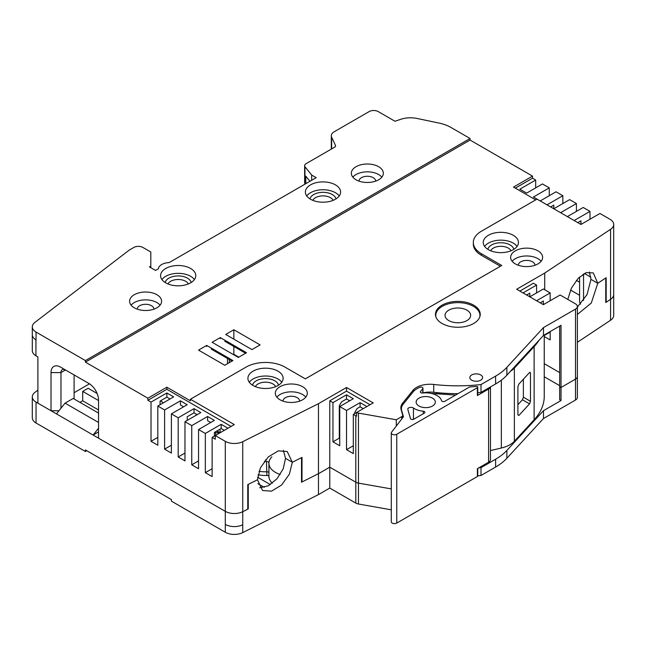 <?xml version="1.0" encoding="UTF-8"?>
<svg xmlns="http://www.w3.org/2000/svg" width="646" height="646" viewBox="0 0 646 646"><rect width="100%" height="100%" fill="white"/><g stroke="black" fill="none" stroke-linecap="round" stroke-linejoin="round"><path stroke-width="0.97" d="M559.67 372.589L544.247 363.69L559.67 372.589M575.505 379.121A6.403 3.698 0 0 0 577.379 376.513A6.403 3.698 180 0 1 575.505 379.121L561.027 387.487L575.505 379.121L575.505 400.027A6.403 3.698 0 0 0 577.379 397.411L577.379 306.487A6.403 3.698 180 0 1 575.505 309.103L575.505 379.121M559.67 326.085L559.67 386.704L561.027 387.487L561.027 325.301L543.488 335.427L543.488 327.587L575.505 309.103M540.209 302.829L543.375 301.004L543.375 304.662L560.122 294.996L575.505 303.878A6.403 3.698 180 0 1 577.379 306.487M577.379 314.481L591.276 303.039L597.768 283.287L590.961 279.355L589.37 272.023M550.166 331.576L550.166 339.933L544.247 336.518M526.635 294.996L529.801 293.163L529.801 296.821L543.375 288.988L550.166 292.904L536.592 300.745M477.757 392.728A123.838 71.496 0 0 0 481.004 392.397L481.004 384.564L495.611 376.125L495.611 383.966A63.994 36.951 0 0 0 506.868 375.189L543.488 335.427M495.619 376.125A63.994 36.951 0 0 0 506.868 367.348L543.488 327.587M544.247 335.516L550.166 332.092M605.762 302.013L606.182 302.255L610.559 299.348A12.799 7.389 0 0 0 613.7 294.503A12.799 7.389 0 0 0 613.7 294.487L613.7 224.477A12.799 7.389 0 0 0 609.953 219.252L599.948 213.479L580.94 224.453L580.94 220.795L577.766 222.62M543.375 304.662L516.679 289.246L544.731 273.048L610.559 229.33A12.799 7.389 0 0 0 613.7 224.477M576.377 280.348L579.583 282.189M606.182 302.255L606.182 277.699L597.768 283.287L593.327 272.935L586.326 272.644L578.275 278.208L571.444 288.059L567.777 299.413M413.634 391.306L413.634 389.53L402.652 403.12L402.652 404.905M422.96 392.849A19.202 11.087 0 0 1 433.732 392.292L433.732 384.459A19.202 11.087 0 0 0 413.634 389.53M433.732 384.459A123.838 71.496 0 0 0 481.004 384.564M433.732 392.292A123.838 71.496 0 0 0 458.006 393.664M495.611 383.966L481.004 392.397M471.701 380.179A6.403 3.698 0 0 0 478.678 380.978A6.403 3.698 0 0 0 482.627 377.571A6.403 3.698 0 0 0 480.753 374.955A6.403 3.698 0 0 0 473.776 374.155A6.403 3.698 0 0 0 469.828 377.571A6.403 3.698 0 0 0 471.701 380.179M37.888 390.111L34.876 392.421A12.799 7.389 0 0 0 32.3 396.87L32.3 417.776A12.799 7.389 0 0 0 36.047 423.001L85.409 451.497L85.409 449.931L171.392 499.568L171.392 501.135L225.292 532.256A12.799 7.389 0 0 0 242.743 532.611L318.47 494.602L329.783 488.077L355.801 503.097A6.403 3.698 0 0 0 358.457 504.017L358.457 483.119L391.29 488.909L358.457 483.119A6.403 3.698 180 0 1 355.801 482.199A6.403 3.698 0 0 0 358.457 483.119L358.457 413.093L396.297 419.779L396.297 426.037M580.94 224.453L537.044 199.105L481.383 231.244A27.52 15.892 0 0 0 473.316 242.476A27.52 15.892 0 0 0 481.383 253.716L501.74 265.474L305.34 378.863L284.975 367.106A27.52 15.892 0 0 0 246.061 367.106L190.4 399.244L234.296 424.583L215.288 435.557L215.288 439.215L212.122 437.382L212.122 476.578L205.331 472.654L212.122 468.738M473.316 242.476L473.316 244.043A27.52 15.892 0 0 0 481.383 255.283L481.383 253.716M500.384 266.257L481.383 255.283M32.3 396.87A12.799 7.389 0 0 0 36.047 402.095L225.292 511.357A12.799 7.389 0 0 0 242.743 511.705L248.258 508.935L247.773 508.66M225.292 532.256L225.292 441.331A12.799 7.389 0 0 0 242.743 441.686L318.47 403.685L346.522 387.487L346.522 391.145L370.053 404.727M468.366 325.745A22.4 12.936 180 0 1 435.452 314.327A22.4 12.936 180 0 1 447.331 302.909A22.4 12.936 180 0 1 480.244 314.327A22.4 12.936 180 0 1 468.366 325.745M305.8 397.153A15.997 9.238 0 0 0 302.627 394.536A15.997 9.238 0 0 0 276.827 397.153M280.001 399.761A15.997 9.238 0 0 0 297.435 401.764A15.997 9.238 0 0 0 307.31 393.228A15.997 9.238 0 0 0 302.627 386.696A15.997 9.238 0 0 0 285.193 384.701A15.997 9.238 0 0 0 275.317 393.228A15.997 9.238 0 0 0 280.001 399.761M541.122 261.291A15.997 9.238 0 0 0 537.948 258.675A15.997 9.238 0 0 0 512.149 261.291M515.322 263.899A15.997 9.238 0 0 0 532.756 265.902A15.997 9.238 0 0 0 542.632 257.374A15.997 9.238 0 0 0 537.948 250.842A15.997 9.238 0 0 0 520.514 248.839A15.997 9.238 0 0 0 510.631 257.374A15.997 9.238 0 0 0 515.322 263.899M281.761 382.254A17.604 10.158 0 0 0 277.966 378.992A17.604 10.158 0 0 0 249.283 382.254M253.079 385.525A17.604 10.158 0 0 0 272.257 387.729A17.604 10.158 0 0 0 283.118 378.338A17.604 10.158 0 0 0 277.966 371.151A17.604 10.158 0 0 0 258.788 368.955A17.604 10.158 0 0 0 247.919 378.338A17.604 10.158 0 0 0 253.079 385.525M517.075 246.401A17.604 10.158 0 0 0 513.287 243.13A17.604 10.158 0 0 0 484.605 246.401M513.287 235.297A17.604 10.158 0 0 0 494.101 233.093A17.604 10.158 0 0 0 483.24 242.476A17.604 10.158 0 0 0 488.392 249.663A17.604 10.158 0 0 0 507.57 251.867A17.604 10.158 0 0 0 518.439 242.476A17.604 10.158 0 0 0 513.287 235.297M550.618 206.946L553.784 205.121L553.784 208.771L569.627 199.63L576.41 203.547L560.575 212.695M582.749 274.615L585.857 272.822M518.318 265.264A8.317 4.805 180 0 1 518.31 265.207A8.317 4.805 180 0 1 523.446 260.774A8.317 4.805 180 0 1 532.514 261.816A8.317 4.805 180 0 1 534.953 265.207A8.317 4.805 180 0 1 534.953 265.264M353.314 445.748L346.522 449.664L353.314 453.589L353.314 414.393L355.801 415.83A6.403 3.698 0 0 0 356.527 416.194L356.527 412.536A6.403 3.698 0 0 0 358.457 413.093M346.522 449.664L346.522 410.476L339.739 406.56L339.739 445.748L332.948 441.832L339.287 438.166A183.674 106.041 0 0 0 339.739 438.392M85.409 362.14L85.409 360.573L470.07 138.494L470.07 140.061L85.409 362.14L147.861 398.194L166.87 387.22L166.87 389.312L231.131 426.417M470.07 138.494L450.851 127.399A32.001 18.476 0 0 0 439.167 123.103L417.05 118.452A19.202 11.087 180 0 0 400.883 119.268L394.948 121.246L378.201 111.58A6.403 3.698 0 0 0 369.149 111.58L334.119 131.808A9.601 5.539 0 0 0 331.309 135.725A9.601 5.539 0 0 0 331.64 137.162L335.46 145.398A3.198 1.849 0 0 1 335.573 145.883A3.198 1.849 0 0 1 334.636 147.183L306.139 163.64A5.12 2.955 0 0 0 304.646 165.723A5.12 2.955 0 0 0 304.96 166.749L311.679 175.074L316.201 177.682L169.131 262.599A11.523 6.654 0 0 0 158.351 268.817L155.549 270.432L149.444 266.911L150.801 266.12L150.801 267.694M197.183 414.659L194.018 412.826L187.227 416.743L187.227 420.401M183.609 406.819L180.444 404.985L180.444 400.811L164.601 409.952L164.601 449.148L171.392 445.223M224.34 430.333L221.174 428.5L214.383 432.424L214.383 436.082M210.766 422.492L207.592 420.667L207.592 416.484L214.383 420.401L198.548 429.55L198.548 468.738L191.757 464.821L198.548 460.897M170.035 398.978L166.87 397.153L160.079 401.069L160.079 404.727M207.592 416.484L191.757 425.625L184.966 421.709L200.809 412.568L194.018 408.643L178.183 417.792L171.392 413.868L171.392 453.064L164.601 449.148M74.096 392.711L89.471 383.829L74.096 392.703M35.942 355.785A12.799 7.389 180 0 1 32.3 350.625L32.3 334.685A12.799 7.389 180 0 0 35.942 339.853L35.942 355.785L37.888 356.915L37.888 403.161L51.018 410.735L58.972 410.735M150.801 266.12L150.801 252.013L142.879 247.442A6.403 3.698 0 0 0 133.835 247.442L129.305 250.059L34.876 322.402A12.799 7.389 0 0 0 32.3 326.852A12.799 7.389 0 0 0 36.047 332.076L85.409 360.573M157.818 437.39L151.027 441.307L157.818 445.223L157.818 406.035L173.653 396.886L166.87 392.97L166.87 397.153M184.966 453.064L178.183 456.98L184.966 460.897L184.966 421.709M248.258 508.935L248.258 484.379L257.463 479.76L262.567 490.5L271.49 491.17L281.551 485.057L289.376 474.204L292.323 462.27L287.212 451.53L278.297 450.86L268.235 456.972L260.403 467.825L257.463 479.76L247.773 484.621L247.773 509.185L242.743 511.705L242.743 441.686M225.292 524.423A12.799 7.389 0 0 0 242.743 524.77L242.743 511.705A12.799 7.389 0 0 1 225.292 511.357L98.531 438.174L98.531 400.027A13.437 7.76 60 0 0 89.027 383.562L60.522 367.106L65.496 369.98L60.974 372.589A6.403 3.698 60 0 1 62.299 369.665A6.403 3.698 60 0 1 65.496 369.98L60.522 367.106A13.437 7.76 60 0 0 51.018 372.589L51.018 410.735M60.974 408.24L60.974 372.589L51.018 372.589M332.948 441.832L332.948 402.636L329.783 400.811L329.783 467.171L318.47 473.704L302.005 481.964L301.52 481.69M302.005 481.964L302.005 457.408L292.323 462.27L285.516 458.337L283.336 450.319M299.631 401.126A8.317 4.805 0 0 0 299.631 401.069A8.317 4.805 0 0 0 297.2 397.67A8.317 4.805 0 0 0 288.132 396.628A8.317 4.805 0 0 0 282.996 401.069A8.317 4.805 0 0 0 282.996 401.126M233.844 346.466L233.844 354.299L238.818 357.173M233.844 354.299L233.392 354.565M233.844 329.743L225.696 334.442L251.94 349.599L260.088 344.899L233.844 329.743L233.844 339.15M264.384 461.276A22.4 12.936 0 0 0 265.692 461.292A3.198 1.849 180 0 1 268.914 463.101M280.227 474.487A22.4 12.936 180 0 1 268.914 463.255A22.4 12.936 180 0 1 268.914 463.15L268.914 463.255A22.4 12.936 0 0 0 275.479 472.396A22.4 12.936 0 0 0 280.227 474.487M211.218 349.074L232.035 361.098M206.688 345.416L232.94 360.573L224.792 365.273L198.548 350.124L206.688 345.416L206.688 346.466M227.505 358.482L227.505 363.706M224.792 341.241L245.609 353.257M220.27 337.583L246.514 352.732L238.366 357.44L212.122 342.283L220.27 337.583L220.27 338.625M339.231 195.972A17.604 10.158 0 0 0 335.435 192.71A17.604 10.158 0 0 0 306.753 195.972M310.548 199.243A17.604 10.158 0 0 0 329.726 201.439A17.604 10.158 0 0 0 340.595 192.056A17.604 10.158 0 0 0 335.435 184.869A17.604 10.158 0 0 0 316.257 182.665A17.604 10.158 0 0 0 305.388 192.056A17.604 10.158 0 0 0 310.548 199.243M194.422 279.581A17.604 10.158 0 0 0 190.627 276.31A17.604 10.158 0 0 0 161.944 279.581M190.627 268.478A17.604 10.158 0 0 0 171.448 266.273A17.604 10.158 0 0 0 160.579 275.656A17.604 10.158 0 0 0 165.731 282.843A17.604 10.158 0 0 0 184.917 285.048A17.604 10.158 0 0 0 195.778 275.656A17.604 10.158 0 0 0 190.627 268.478M160.087 305.187A15.997 9.238 0 0 0 156.913 302.57A15.997 9.238 0 0 0 131.106 305.187M134.287 307.795A15.997 9.238 0 0 0 151.721 309.797A15.997 9.238 0 0 0 161.597 301.262A15.997 9.238 0 0 0 156.913 294.729A15.997 9.238 0 0 0 139.471 292.727A15.997 9.238 0 0 0 129.596 301.262A15.997 9.238 0 0 0 134.287 307.795M381.826 177.157A15.997 9.238 0 0 0 378.653 174.549A15.997 9.238 0 0 0 352.853 177.157M356.027 179.774A15.997 9.238 0 0 0 373.461 181.776A15.997 9.238 0 0 0 383.336 173.241A15.997 9.238 0 0 0 378.653 166.708A15.997 9.238 0 0 0 361.219 164.706A15.997 9.238 0 0 0 351.343 173.241A15.997 9.238 0 0 0 356.027 179.774M74.096 374.946L74.096 398.978M153.918 309.151A8.317 4.805 0 0 0 153.918 309.103A8.317 4.805 0 0 0 151.479 305.703A8.317 4.805 0 0 0 142.411 304.662A8.317 4.805 0 0 0 137.275 309.103A8.317 4.805 0 0 0 137.275 309.151M375.657 181.13A8.317 4.805 0 0 0 375.657 181.082A8.317 4.805 0 0 0 373.226 177.682A8.317 4.805 0 0 0 364.158 176.641A8.317 4.805 0 0 0 359.023 181.082A8.317 4.805 0 0 0 359.023 181.13M311.679 180.291L311.679 175.074M309.951 181.292L305.808 176.164L305.808 183.682M304.646 165.723L304.646 182.713A5.12 2.955 -0 0 0 304.96 183.739L305.203 184.037M304.96 183.739L304.96 166.749M396.297 419.779L401.78 416.613A3.198 1.849 0 0 0 402.716 415.305A3.198 1.849 0 0 0 402.676 414.998L401.118 409.637A19.202 11.087 180 0 1 400.851 407.804A19.202 11.087 180 0 1 402.652 403.12M225.292 441.331L215.288 435.557L212.122 437.382M353.314 414.393L373.226 402.902L346.522 387.487M537.044 199.105L533.418 197.014L549.262 187.873L542.47 183.957L526.635 193.097L519.844 189.181L535.687 180.032L535.687 187.873M151.027 441.307L151.027 402.111L166.87 392.97M171.392 413.868L187.227 404.727L180.444 400.811M535.687 199.889L513.513 187.09L532.514 176.116L470.07 140.061M190.4 399.244L190.4 400.811L166.87 387.22M549.262 187.873L549.262 195.714M355.801 503.097L355.801 482.199L329.783 467.171L355.801 482.199L355.801 415.83M227.957 428.241L221.174 424.325L221.174 428.5M205.331 472.654L205.331 433.466L221.174 424.325M191.757 425.625L191.757 464.821M194.018 408.643L194.018 412.826M178.183 417.792L178.183 456.98M151.027 402.111L147.861 400.286L147.861 398.194M205.331 433.466L198.548 429.55M164.601 409.952L157.818 406.035M547 204.855L562.836 195.714L556.044 191.789L540.209 200.938M562.836 195.714L562.836 203.547M576.41 203.547L576.41 211.387M574.149 220.528L589.992 211.387L583.201 207.471L567.366 216.612M589.992 211.387L589.992 219.228M532.514 176.116L532.514 178.207L535.687 180.032M346.522 410.476L360.097 402.636L366.888 406.56M360.097 402.636L360.097 406.819L363.27 408.643M332.948 402.636L346.522 394.803L353.314 398.719L339.739 406.56M346.522 394.803L346.522 398.978L349.688 400.811M519.844 291.071L533.418 283.239L536.592 285.064L536.592 292.904M536.592 285.064L523.01 292.904M550.166 292.904L550.166 300.745M515.322 188.131L532.514 178.207M166.87 389.312L147.861 400.286M329.783 400.811L346.522 391.145M318.47 403.685L318.47 473.704L329.783 467.171L329.783 488.077M544.731 273.048L544.731 289.771M339.287 438.166L339.287 405.769L341.556 401.844L346.522 398.978M354.727 413.577L354.727 412.536L357.028 408.587L360.097 406.819M56.444 413.876L65.068 403.144L73.192 398.461L98.531 413.093M85.409 451.497L86.766 450.714M559.67 385.654L544.247 376.755M478.799 467.874A123.838 71.496 0 0 0 481.004 467.647L481.004 475.488A123.838 71.496 180 0 1 477.757 475.819M561.027 400.544L561.027 387.487L559.67 386.704L559.67 399.761L561.027 400.544L543.488 410.678L506.868 450.432A63.994 36.951 0 0 1 495.619 459.217L481.004 467.647M506.868 450.432L506.868 458.272A63.994 36.951 180 0 1 495.619 467.05L481.004 475.488M506.868 458.272L543.488 418.511L543.488 410.678M577.379 342.291L610.559 320.255A12.799 7.389 0 0 0 613.7 315.401L613.7 294.503A12.799 7.389 0 0 1 610.559 299.348L610.559 229.33M575.505 400.027L543.488 418.511M358.457 504.017L391.29 509.815M98.531 428.282L93.105 435.033L98.531 431.899M318.47 494.602L318.47 473.704L301.52 482.207L301.52 457.651L292.323 462.27L285.516 458.337L283.214 468.834L276.924 478.864L268.316 485.784L259.644 487.778M257.609 477.233L270.359 484.597M271.861 456.843A22.4 12.936 0 0 0 268.914 463.255L268.922 472.872A1.922 1.106 0 0 0 266.887 471.782A24.322 14.042 180 0 1 258.989 471.289M258.012 474.778A24.322 14.042 180 0 0 266.887 475.44A1.922 1.106 0 0 1 268.922 476.53A22.4 12.936 0 0 0 272.346 483.192M229.314 362.664L229.314 359.531M79.983 402.377L82.696 400.811L82.696 391.403L98.531 400.544M82.696 400.811L98.531 409.952M570.523 290.046L579.583 295.279M576.369 280.364L579.583 282.213M579.583 276.932L579.583 302.045L580.552 304.137M583.556 274.146L583.556 300.447M577.379 307.092L587.061 294.552L590.961 279.355L597.768 283.287L605.762 277.974L605.762 302.538L610.559 299.348L610.559 320.255M584.557 273.573L590.856 277.207M577.379 306.527L577.782 306.761M96.27 392.97L96.787 392.671M82.696 391.403L88.122 388.27L97.126 393.462M257.883 483.66L264.279 487.35M65.068 403.144L98.531 422.468M163.22 402.918A12.799 7.389 -120 0 0 160.531 400.811M215.764 435.283L215.441 431.811M220.286 432.667L219.971 429.194M215.522 432.529L219.446 433.151M534.129 419.787A86.394 49.879 0 0 0 544.247 396.369L544.247 334.991L544.247 396.369A86.394 49.879 0 0 1 534.129 419.787L514.361 441.25L514.361 368.099A25.598 14.777 0 0 1 510.542 371.2A25.598 14.777 0 0 0 514.361 368.099L534.129 346.627A86.394 49.879 0 0 0 539.055 340.24A86.394 49.879 0 0 1 534.129 346.627L514.361 368.099L514.361 441.25A25.598 14.777 0 0 1 501.353 448.017L490.459 450.561L501.353 448.017A25.598 14.777 0 0 0 514.361 441.25L534.129 419.787L534.129 346.627L534.129 419.787M488.586 462.229A6.403 3.698 0 0 0 490.459 459.613A6.403 3.698 0 0 1 488.586 462.229L477.386 468.697L488.586 462.229L488.586 389.07L477.386 395.538A1.284 0.743 180 0 0 477.757 395.013A1.284 0.743 180 0 1 477.386 395.538L488.586 389.07L488.586 462.229M413.157 391.847L403.128 404.267A18.573 10.724 0 0 0 401.392 408.797A18.573 10.724 0 0 0 401.788 411.009L403.451 416.743L391.565 432.198A3.198 1.849 0 0 0 391.29 432.941A3.198 1.849 0 0 0 393.269 434.653A3.198 1.849 0 0 0 396.757 434.249L477.386 387.697L396.757 434.249A3.198 1.849 0 0 1 393.269 434.653A3.198 1.849 0 0 1 391.29 432.941A3.198 1.849 0 0 1 391.565 432.198L403.451 416.743L401.788 411.009A18.573 10.724 0 0 1 401.392 408.797A18.573 10.724 0 0 1 403.128 404.267L413.157 391.847A19.202 11.087 0 0 1 419.989 387.277A19.202 11.087 0 0 0 413.157 391.847M422.783 388.674A1.922 1.106 0 0 0 422.96 388.206A1.922 1.106 0 0 0 421.951 387.229A1.922 1.106 0 0 0 419.989 387.277A1.922 1.106 0 0 1 421.951 387.229A1.922 1.106 0 0 1 422.96 388.206A1.922 1.106 0 0 1 422.783 388.674L420.522 391.476A1.922 1.106 0 0 0 420.344 391.944A1.922 1.106 0 0 0 422.637 393.026A15.997 9.238 0 0 1 441.541 400.673A1.922 1.106 0 0 0 442.849 401.554A1.922 1.106 0 0 0 444.803 401.287L469.699 386.914A124.476 71.867 0 0 0 476.288 386.445A1.284 0.743 180 0 1 477.757 387.18A1.284 0.743 180 0 1 477.386 387.697L477.386 395.538L477.386 387.697A1.284 0.743 180 0 0 477.757 387.18L477.757 395.013L477.757 387.18A1.284 0.743 180 0 0 476.288 386.445A124.476 71.867 0 0 1 469.699 386.914L444.803 401.287A1.922 1.106 0 0 1 442.849 401.554A1.922 1.106 0 0 1 441.541 400.673A15.997 9.238 0 0 0 422.637 393.026A1.922 1.106 0 0 1 420.344 391.944A1.922 1.106 0 0 1 420.522 391.476L420.522 392.413L420.522 391.476L422.783 388.674L422.783 393.01L422.783 388.674M426.723 392.873A1.922 1.106 180 0 1 427.426 392.897L427.426 392.905A1.922 1.106 180 0 0 426.723 392.873M431.205 393.414L455.583 395.061L431.205 393.414M477.386 476.53L396.757 523.082A3.198 1.849 180 0 1 393.269 523.486A3.198 1.849 180 0 1 391.29 521.774L391.29 432.941L391.29 521.774A3.198 1.849 180 0 0 393.269 523.486A3.198 1.849 180 0 0 396.757 523.082L396.757 434.249L396.757 523.082L477.386 476.53A1.284 0.743 0 0 0 477.757 476.013A1.284 0.743 180 0 1 477.386 476.53L477.386 468.697L477.386 476.53M490.395 386.978A6.403 3.698 180 0 1 488.586 389.07A6.403 3.698 180 0 0 490.395 386.978M529.542 403.871L518.859 415.475L517.914 414.926L518.859 415.475L529.542 403.871L522.436 399.777L517.914 404.687L522.436 399.777L523.381 397.185L523.381 379.202L523.381 397.185L522.436 399.777L529.542 403.871L530.479 401.279L530.479 373.065L529.542 372.516L518.859 384.12L517.914 386.712L518.859 384.12L529.542 372.516L530.479 373.065L529.542 372.516L530.479 373.065L530.479 401.279L529.542 403.871M517.914 414.926L517.914 386.712L517.914 414.926L518.859 415.475L517.914 414.926M530.205 372.257L529.542 372.516L530.205 372.257M413.456 408.014A3.198 1.849 0 0 0 409.903 407.456A3.198 1.849 0 0 0 407.796 409.193A3.198 1.849 0 0 0 407.844 409.499L410.485 418.616A1.922 1.106 0 0 0 411.793 419.496A1.922 1.106 0 0 0 413.739 419.222L424.341 413.101A1.922 1.106 0 0 0 424.907 412.318A1.922 1.106 0 0 0 423.283 411.219A15.997 9.238 0 0 1 413.456 408.014A3.198 1.849 0 0 0 409.903 407.456A3.198 1.849 0 0 0 407.796 409.193A3.198 1.849 0 0 0 407.844 409.499L410.485 418.616A1.922 1.106 0 0 0 411.793 419.496A1.922 1.106 0 0 0 413.739 419.222L424.341 413.101A1.922 1.106 0 0 0 424.907 412.318A1.922 1.106 0 0 0 423.283 411.219A15.997 9.238 0 0 1 413.456 408.014L413.456 419.359L413.456 408.014M418.947 406.011A9.601 5.539 0 0 0 429.412 407.214A9.601 5.539 0 0 0 435.331 402.095A9.601 5.539 0 0 0 432.521 398.17A9.601 5.539 0 0 0 422.064 396.967A9.601 5.539 0 0 0 416.137 402.095A9.601 5.539 0 0 0 418.947 406.011A9.601 5.539 0 0 0 429.412 407.214A9.601 5.539 0 0 0 435.331 402.095A9.601 5.539 0 0 0 432.521 398.17A9.601 5.539 0 0 0 422.064 396.967A9.601 5.539 0 0 0 416.137 402.095A9.601 5.539 0 0 0 418.947 406.011M479.72 317.121A22.077 12.75 0 0 0 479.93 315.369A22.077 12.75 0 0 0 473.461 306.357A22.077 12.75 0 0 0 449.398 303.596A22.077 12.75 0 0 0 435.767 315.369A22.077 12.75 0 0 0 435.977 317.121A22.077 12.75 0 0 1 435.767 315.369A22.077 12.75 0 0 1 449.398 303.596A22.077 12.75 0 0 1 473.461 306.357A22.077 12.75 0 0 1 479.93 315.369A22.077 12.75 0 0 1 479.72 317.121M466.897 310.145A12.799 7.389 0 0 0 452.951 308.546A12.799 7.389 0 0 0 445.046 315.369A12.799 7.389 0 0 0 448.8 320.602A12.799 7.389 0 0 0 462.746 322.201A12.799 7.389 0 0 0 470.651 315.369A12.799 7.389 0 0 0 466.897 310.145A12.799 7.389 0 0 0 452.951 308.546A12.799 7.389 0 0 0 445.046 315.369A12.799 7.389 0 0 0 448.8 320.602A12.799 7.389 0 0 0 462.746 322.201A12.799 7.389 0 0 0 470.651 315.369A12.799 7.389 0 0 0 466.897 310.145M436.139 392.558A3.844 2.221 0 0 0 442.171 393.083A3.844 2.221 0 0 1 436.139 392.558M506.868 367.348L506.868 375.189M511.01 250.769A10.562 6.097 0 0 0 508.305 248.096A10.562 6.097 0 0 0 490.669 250.769M35.942 339.853A12.799 7.389 0 0 0 36.047 339.917L36.047 332.076M278.523 385.186A13.122 7.574 0 0 0 274.8 380.825A13.122 7.574 0 0 0 261.307 379A13.122 7.574 0 0 0 252.513 385.186M513.845 249.324A13.122 7.574 0 0 0 510.114 244.963A13.122 7.574 0 0 0 496.629 243.146A13.122 7.574 0 0 0 487.835 249.324M265.692 461.292L265.692 459.653M275.689 386.631A10.562 6.097 0 0 0 272.983 383.958A10.562 6.097 0 0 0 255.348 386.631M336.001 198.895A13.122 7.574 0 0 0 332.27 194.535A13.122 7.574 0 0 0 318.777 192.718A13.122 7.574 0 0 0 309.983 198.895M191.184 282.504A13.122 7.574 0 0 0 187.453 278.143A13.122 7.574 0 0 0 173.968 276.327A13.122 7.574 0 0 0 165.174 282.504M333.166 200.349A10.562 6.097 0 0 0 330.461 197.668A10.562 6.097 0 0 0 312.817 200.349M188.349 283.949A10.562 6.097 0 0 0 185.644 281.276A10.562 6.097 0 0 0 168.008 283.949M331.64 148.919L331.64 137.162M335.46 146.359L335.46 145.398M401.78 416.613L401.78 418.915M36.047 423.001L36.047 402.095M495.619 459.217L495.619 467.05M268.922 476.53L268.922 472.872M266.887 475.44L266.467 461.341M242.743 524.77L242.743 532.611M216.983 430.922L220.229 432.699M501.353 448.017L501.353 380.171L501.353 448.017M530.479 401.279L523.381 397.185L530.479 401.279M423.283 413.715L423.283 411.219L423.283 413.715M32.3 334.685L32.3 326.852M331.309 149.105L331.309 135.725M402.716 415.305L402.716 417.696M219.842 432.925L216.596 431.148M195.512 415.62L196.634 414.336M422.96 392.994L422.96 388.206L422.96 392.994M490.459 386.946L490.459 459.613L490.459 386.946M477.757 476.013L477.757 468.479L477.757 476.013M401.392 410.573L401.392 408.797L401.392 410.573M479.93 316.508L479.93 315.369L479.93 316.508M435.767 316.508L435.767 315.369L435.767 316.508"/></g></svg>
